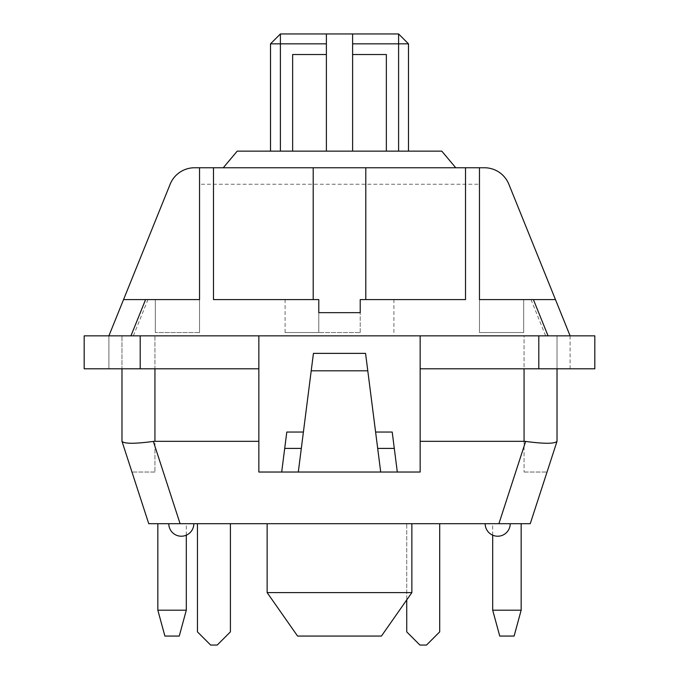 <?xml version="1.0" encoding="UTF-8"?>
<svg xmlns="http://www.w3.org/2000/svg" width="679" height="679" viewBox="0 0 679 679"><rect width="100%" height="100%" fill="white"/><g stroke="black" fill="none" stroke-linecap="round" stroke-linejoin="round"><path stroke-width="0.51" stroke-dasharray="3.4 2.55" d="M360.218 299.592L465.514 299.592L465.514 167.755M213.486 167.755L213.486 299.592L318.782 299.592M531.012 299.592L545.661 335.842L570.105 335.842L555.456 299.592L479.467 299.592L479.467 332.549L523.696 332.549L479.467 332.549L523.696 332.549L479.467 332.549L479.467 167.755L194.593 167.755A26.362 26.362 0 0 0 170.14 184.247L108.895 335.842L133.339 335.842L147.988 299.592L123.544 299.592L199.533 299.592L147.988 299.592M555.456 299.592L523.696 299.592L555.456 299.592L508.86 184.247A26.362 26.362 0 0 0 484.407 167.755L479.467 167.755L479.467 299.592L523.696 299.592L479.467 299.592L479.467 332.549L479.467 299.592M545.661 335.842L133.339 335.842M199.533 184.247L199.533 332.549L155.304 332.549L199.533 332.549L155.304 332.549L199.533 332.549L199.533 184.247L479.467 184.247M108.895 335.842L108.895 368.799L154.939 368.799L121.982 368.799L121.982 441.308L121.982 335.842L121.982 368.799L121.982 335.842L121.982 368.799L108.895 368.799L108.895 335.842L154.939 335.842L154.939 472.032L154.939 335.842L108.895 335.842L594.821 335.842L594.821 368.799L570.105 368.799L570.105 335.842L524.061 335.842L524.061 472.032L524.061 335.842L594.821 335.842L258.852 335.842L258.852 472.032L420.148 472.032L258.852 472.032L258.852 368.799L84.179 368.799L108.895 368.799L84.179 368.799L84.179 335.842L108.895 335.842L84.179 335.842L84.179 368.799L84.179 335.842L140.205 335.842L140.205 368.799M199.533 299.592L199.533 332.549L199.533 299.592L123.544 299.592M155.304 332.549L155.304 299.592L155.304 332.549M523.696 332.549L523.696 299.592L523.696 332.549M360.218 332.549L360.218 312.671L360.218 332.549L318.782 332.549L318.782 312.671L318.782 332.549L285.087 332.549L360.218 332.549M326.387 54.515L292.641 54.515L292.641 151.145L280.402 151.145L280.402 43.838L326.387 43.838L326.387 54.515L292.641 54.515L292.641 151.145L352.613 151.145L326.387 151.145L326.387 54.515L292.641 54.515L292.641 151.145L326.387 151.145L326.387 33.95L326.387 151.145M386.359 151.145L386.359 54.515L352.613 54.515L352.613 151.145L398.598 151.145L386.359 151.145L386.359 54.515L352.613 54.515L352.613 151.145L386.359 151.145L386.359 54.515L352.613 54.515L352.613 43.838L398.598 43.838L398.598 151.145L408.486 151.145L398.598 151.145M455.728 167.755L441.791 151.145L237.209 151.145L223.272 167.755L455.728 167.755L223.272 167.755M280.402 151.145L292.641 151.145M408.486 151.145L408.486 43.838L398.598 33.95L352.613 33.95L352.613 43.838L352.613 33.95L280.402 33.95L280.402 43.838L270.514 43.838L270.514 151.145M326.387 33.95L326.387 43.838M352.613 43.838L352.613 54.515M352.613 33.95L352.613 151.145M270.514 43.838L280.402 33.95M408.486 43.838L398.598 43.838L398.598 33.95M381.428 636.062L297.572 636.062M411.864 592.597L267.136 592.597M339.5 523.704L411.864 523.704L339.5 523.704M181.301 523.704L193.829 523.704L181.301 523.704M485.171 523.704L497.699 523.704L485.171 523.704A12.528 12.528 0 0 0 497.699 536.223A12.528 12.528 0 0 0 510.218 523.704L485.171 523.704L510.218 523.704M375.597 432.039L365.565 353.377L367.789 370.802L311.211 370.802L298.302 472.032L301.315 448.403L284.705 448.403L286.793 432.039L281.692 472.032L397.308 472.032L281.692 472.032L380.698 472.032L375.597 432.039L392.207 432.039L397.308 472.032L380.698 472.032L375.597 432.039L392.207 432.039L397.308 472.032L394.295 448.403L392.207 432.039L375.597 432.039L367.789 370.802L311.211 370.802L313.435 353.377L365.565 353.377L380.698 472.032M284.705 448.403L281.692 472.032L286.793 432.039L303.403 432.039L313.435 353.377L303.403 432.039L286.793 432.039L303.403 432.039L301.315 448.403M281.692 472.032L258.852 472.032L258.852 335.842L140.205 335.842M524.061 368.799L557.018 368.799L557.018 335.842L557.018 441.308L557.018 335.842L557.018 368.799L420.148 368.799L524.061 368.799L524.061 441.308L420.148 441.308L420.148 472.032L397.308 472.032M420.148 335.842L420.148 441.308M258.852 441.308L154.939 441.308L154.939 368.799M153.361 441.418C135.002 443.871 124.554 443.871 122.016 441.418L148.752 523.704L180.096 523.704L153.361 441.418L154.939 441.308M121.982 441.308L131.964 472.032L122.016 441.418M557.018 441.308L547.036 472.032L557.018 441.308L557.018 368.799L570.105 368.799L557.018 368.799M556.984 441.418C554.446 443.871 543.998 443.871 525.639 441.418L498.904 523.704L530.248 523.704M524.061 441.308L525.639 441.418M180.096 523.704L498.904 523.704M570.105 335.842L570.105 368.799L594.821 368.799L420.148 368.799M594.821 335.842L594.821 368.799L594.821 335.842M258.852 335.842L258.852 368.799M524.061 472.032L547.036 472.032L524.061 472.032M154.939 472.032L131.964 472.032L154.939 472.032M365.565 353.377L313.435 353.377L365.565 353.377M303.403 432.039L298.302 472.032M367.789 370.802L311.211 370.802M377.685 448.403L394.295 448.403M514.105 636.062L499.744 636.062M521.158 610.192L492.691 610.192M506.924 523.704L521.158 523.704L506.924 523.704M230.41 523.704L230.41 631.869L217.229 645.05L210.634 645.05L197.453 631.869L197.453 523.704L230.41 523.704L197.453 523.704M439.695 523.704L439.695 631.869L426.505 645.05L419.919 645.05L406.729 631.869L406.729 523.704L439.695 523.704L406.729 523.704L406.729 599.922M164.895 636.062L179.256 636.062M157.842 610.192L186.309 610.192M172.076 523.704L157.842 523.704L172.076 523.704M538.795 335.842L538.795 368.799M393.913 332.549L393.913 299.592M285.087 332.549L285.087 299.592M168.782 523.704A12.528 12.528 0 0 0 181.301 536.223A12.528 12.528 0 0 0 193.829 523.704M492.691 535.179L492.691 523.704M186.309 535.179L186.309 523.704"/><path stroke-width="1.02" d="M360.218 299.592L360.218 312.671L360.218 299.592L465.514 299.592L465.514 167.755L194.593 167.755A26.362 26.362 0 0 0 170.14 184.247L123.544 299.592L145.595 299.592L130.945 335.842M313.206 299.592L313.206 167.755M108.895 335.842L123.544 299.592M465.514 167.755L484.407 167.755A26.362 26.362 0 0 1 508.86 184.247L570.105 335.842M140.205 335.842L140.205 368.799L84.179 368.799L84.179 335.842L594.821 335.842L594.821 368.799L420.148 368.799L420.148 441.308L524.061 441.308L524.061 368.799M199.533 299.592L199.533 167.755L199.533 299.592L145.595 299.592M548.055 335.842L533.405 299.592L479.467 299.592L479.467 167.755L479.467 299.592M533.405 299.592L555.456 299.592M360.218 312.671L318.782 312.671L318.782 299.592L213.486 299.592L213.486 167.755M365.794 167.755L365.794 299.592M318.782 312.671L318.782 299.592M455.728 167.755L441.791 151.145L237.209 151.145L223.272 167.755M270.514 151.145L270.514 43.838L280.402 43.838L280.402 151.145M326.387 54.515L292.641 54.515L292.641 151.145M326.387 43.838L280.402 43.838L280.402 33.95L326.387 33.95L326.387 151.145M326.387 33.95L352.613 33.95L352.613 151.145M386.359 151.145L386.359 54.515L352.613 54.515M398.598 151.145L398.598 43.838L352.613 43.838M352.613 33.95L398.598 33.95L398.598 43.838L408.486 43.838L408.486 151.145M270.514 43.838L280.402 33.95M398.598 33.95L408.486 43.838M411.864 592.597L267.136 592.597L297.572 636.062L381.428 636.062L411.864 592.597L411.864 523.704M193.829 523.704A12.528 12.528 0 0 1 181.301 536.223A12.528 12.528 0 0 1 168.782 523.704M367.789 370.802L311.211 370.802L313.435 353.377L365.565 353.377L380.698 472.032L420.148 472.032L420.148 441.308M154.939 368.799L154.939 441.308L258.852 441.308L258.852 472.032L380.698 472.032M557.018 368.799L557.018 441.308L530.248 523.704L148.752 523.704L121.982 441.308L121.982 368.799L121.982 441.308M140.205 368.799L258.852 368.799L258.852 441.308M498.904 523.704L525.639 441.418L524.061 441.308M525.639 441.418C543.998 443.871 554.446 443.871 556.984 441.418M258.852 335.842L258.852 368.799M154.939 441.308L153.361 441.418C135.002 443.871 124.554 443.871 122.016 441.418M530.248 523.704L557.018 441.308M420.148 335.842L420.148 368.799M311.211 370.802L298.302 472.032M303.403 432.039L286.793 432.039L284.705 448.403L301.315 448.403M281.692 472.032L284.705 448.403M375.597 432.039L392.207 432.039L394.295 448.403L377.685 448.403M397.308 472.032L394.295 448.403M521.158 610.192L492.691 610.192L499.744 636.062L514.105 636.062L521.158 610.192L521.158 523.704M230.41 523.704L230.41 631.869L217.229 645.05L210.634 645.05L197.453 631.869L197.453 523.704M439.695 523.704L439.695 631.869L426.505 645.05L419.919 645.05L406.729 631.869L406.729 599.922M157.842 610.192L186.309 610.192L179.256 636.062L164.895 636.062L157.842 610.192L157.842 523.704M153.361 441.418L180.096 523.704M538.795 335.842L538.795 368.799M485.171 523.704A12.528 12.528 0 0 0 497.699 536.223A12.528 12.528 0 0 0 510.218 523.704M267.136 592.597L267.136 523.704M492.691 610.192L492.691 535.179M186.309 610.192L186.309 535.179"/></g></svg>
